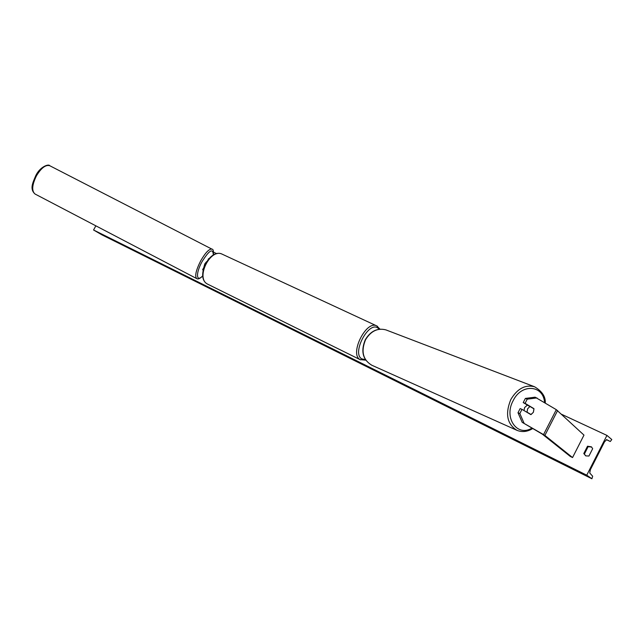 <?xml version="1.0" encoding="UTF-8"?>
<svg xmlns="http://www.w3.org/2000/svg" width="644" height="644" viewBox="0 0 644 644"><rect width="100%" height="100%" fill="white"/><g stroke="black" fill="none" stroke-linecap="round" stroke-linejoin="round"><path stroke-width="0.97" d="M203.134 269.892L202.627 269.715L203.085 270.11M532.838 408.191L533.932 408.642L533.409 412.241L530.865 414.623L521.986 409.351L519.837 413.529L518.001 412.748L522.195 422.327L542.296 434.12L570.246 456.411L572.548 457.554L583.979 435.111L556.311 409.665L535.116 397.179L525.367 398.419L527.219 399.167L536.983 397.912M518.001 412.748L520.143 408.578L521.986 409.351M525.367 398.419L523.226 402.581L529.199 406.155M522.195 422.327L544.752 435.304L572.548 457.554M523.226 402.581L525.077 403.337L527.219 399.167M524.039 423.132L519.837 413.529M525.077 403.337L533.932 408.642M206.491 261.746L204.776 263.903L203.907 267.091M586.748 475.183L606.946 435.408L611.8 439.546L610.287 441.502L606.68 439.651L604.507 441.84L590.387 469.637L589.751 473.034L592.665 476.214L591.9 478.766L586.748 475.183L93.565 229.997L95.851 225.835M606.946 435.408L561.632 414.309M216.819 253.712L213.583 252.207M583.786 453.545L587.521 446.212L591.377 446.823L592.673 448.683L588.938 456.041L585.807 455.871L583.786 453.545L584.398 454.004L588.125 446.678L591.667 447.065M585.485 455.694L584.398 454.004M591.9 478.766L101.977 234.875L93.565 229.997M610.287 441.502L606.342 439.651L610.287 441.502M588.125 446.678L587.521 446.212M527.404 405.084L524.61 407.531L523.999 410.55M533.409 412.241L533.981 408.876L529.964 406.469L527.613 408.779L527.042 412.152L531.075 414.543L533.409 412.241M529.964 406.469L528.128 405.519M531.075 414.543L529.891 414.044M525.866 411.653L527.042 412.152M543.568 434.563L556.311 409.665M544.88 435.408L557.599 410.55M222.365 254.267L222.22 254.195C210.403 247.843 195.414 277.967 207.392 284.028L360.487 359.835M365.728 360.165L360.085 359.61C349.249 354.103 366.098 319.971 376.716 325.888L377.569 326.371M379.155 329.221L378.02 328.134C368.73 320.511 351.382 353.427 361.831 358.901L365.341 359.577M36.475 175.772C32.007 184.933 31.532 191.018 35.058 194.029C29.463 189.022 32.764 182.816 35.839 175.482C40.186 166.506 48.855 163.729 49.733 165.709C45.692 164.558 41.272 167.915 36.475 175.772M35.058 194.029L196.702 278.594C194.609 276.276 195.929 270.383 200.662 260.892C205.428 252.609 209.187 248.689 211.957 249.148L211.981 249.164M213.293 255.072C213.084 247.843 209.332 250.049 202.031 261.689C195.543 273.378 196.235 282.877 202.771 275.785M531.992 428.059C517.333 437.356 503.536 417.9 513.139 400.697C521.423 383.236 543.423 384.879 544.566 402.524M534.536 386.754C525.19 384.404 517.285 388.662 510.821 399.522C505.001 413.859 507.061 424.138 517.011 430.353L371.733 365.196C362.894 359.803 360.825 351.326 365.542 339.742C370.904 331.024 377.698 327.74 385.933 329.897L534.536 386.754C542.055 391.238 545.637 396.64 545.291 402.967M203.689 267.751L202.627 269.715M208.149 259.476L208.567 258.703M207.915 284.318L207.344 284.004C194.995 277.379 209.678 247.859 222.22 254.195L376.716 325.888L379.984 329.132M196.702 278.594C198.03 279.472 200.059 278.578 202.78 275.914M49.733 165.709L211.957 249.148C213.212 249.059 213.703 251.015 213.406 255.008M371.733 365.196C362.725 359.666 360.584 351.157 365.309 339.678C370.622 330.976 377.497 327.716 385.933 329.897M532.757 428.51C527.436 431.794 522.187 432.406 517.011 430.353"/></g></svg>
